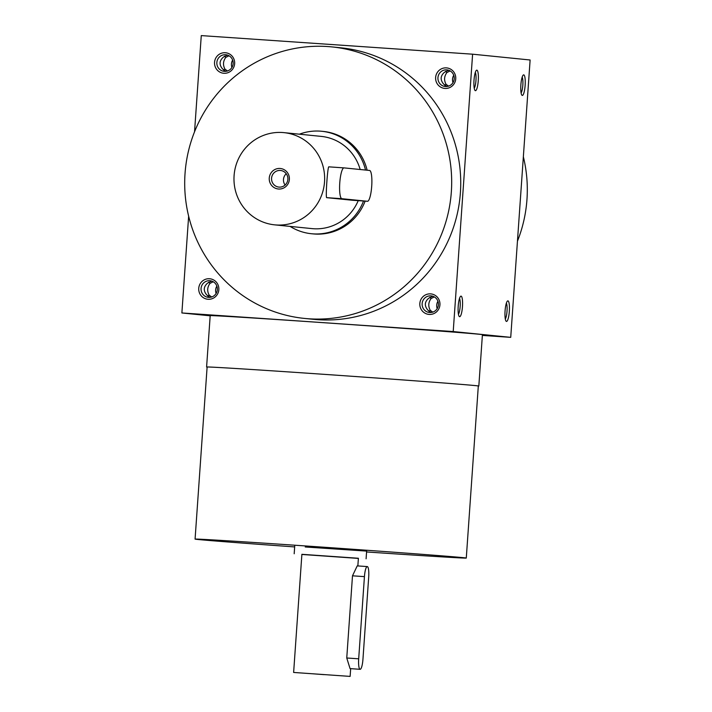 <?xml version="1.0" encoding="UTF-8"?>
<svg xmlns="http://www.w3.org/2000/svg" width="712" height="712" viewBox="0 0 712 712"><rect width="100%" height="100%" fill="white"/><g stroke="black" fill="none" stroke-linecap="round" stroke-linejoin="round"><path stroke-width="1.07" d="M216.857 286.108A8.348 8.161 -84.2 0 0 216.119 293.442M213.226 281.765L209.995 283.376L208.669 282.139M211.669 296.984L209.168 295.151C206.97 291.083 207.245 287.159 209.995 283.376M209.168 295.151L207.797 296.112M211.633 281.062L207.557 283.136C203.472 286.776 203.196 290.701 206.729 294.91L209.995 297.34M229.033 55.767L225.802 57.378L224.476 56.141M225.802 71.342L222.536 68.913C219.002 64.703 219.269 60.778 223.354 57.138L227.431 55.064M224.422 71.369A8.348 8.161 -84.2 0 0 233.136 63.733A8.348 8.161 -84.2 0 0 225.838 54.744A8.348 8.161 -84.2 0 0 216.884 62.229A8.348 8.161 -84.2 0 0 224.422 71.369M223.88 73.274A10.297 10.075 -84.2 0 0 233.661 58.464A10.297 10.075 -84.2 0 0 216.252 57.271A10.297 10.075 -84.2 0 0 223.88 73.274M232.664 60.111A8.348 8.161 -84.2 0 0 231.925 67.444M227.475 70.986L224.974 69.153C222.776 65.086 223.043 61.161 225.802 57.378M429.167 314.428A10.297 10.075 -84.2 0 0 438.948 299.61A10.297 10.075 -84.2 0 0 421.54 298.417A10.297 10.075 -84.2 0 0 429.167 314.428M429.71 312.515A8.348 8.161 -84.2 0 0 438.423 304.878A8.348 8.161 -84.2 0 0 431.125 295.889A8.348 8.161 -84.2 0 0 422.163 303.374A8.348 8.161 -84.2 0 0 429.71 312.515M432.762 312.132L430.262 310.307C428.054 306.231 428.33 302.306 431.08 298.533L429.763 297.296M434.32 296.913L431.08 298.533M437.942 301.256A8.348 8.161 -84.2 0 0 437.204 308.59M444.973 88.43A10.297 10.075 -84.2 0 0 454.754 73.612A10.297 10.075 -84.2 0 0 437.346 72.419A10.297 10.075 -84.2 0 0 444.973 88.43M445.507 86.526A8.348 8.161 -84.2 0 0 454.229 78.881A8.348 8.161 -84.2 0 0 446.931 69.892A8.348 8.161 -84.2 0 0 437.969 77.377A8.348 8.161 -84.2 0 0 445.507 86.526M448.569 86.134L446.059 84.31C443.861 80.234 444.137 76.309 446.887 72.535L445.561 71.298M450.118 70.915L446.887 72.535M453.749 75.267A8.348 8.161 -84.2 0 0 453.01 82.601M446.896 86.499L443.62 84.061C440.087 79.851 440.363 75.926 444.448 72.286L448.524 70.221M431.089 312.497L427.814 310.058C424.281 305.849 424.557 301.924 428.642 298.284L432.718 296.219M482.362 335.414L510.727 337.355L530.12 59.995L472.608 54.192L201.274 35.6L194.545 131.791M510.727 337.355L453.215 331.552L181.88 312.96L210.174 315.817M181.88 312.96L188.644 216.19M208.082 299.271A10.297 10.075 -84.2 0 0 217.854 284.462A10.297 10.075 -84.2 0 0 200.455 283.269A10.297 10.075 -84.2 0 0 208.082 299.271M331.881 46.903L340.941 47.82A136.446 133.464 95.8 0 1 460.032 196.975A136.446 133.464 95.8 0 1 313.547 319.332L304.496 318.424A136.446 133.464 95.8 0 1 185.2 171.405A136.446 133.464 95.8 0 1 327.707 46.556A136.446 133.464 95.8 0 1 331.881 46.903A136.446 133.464 95.8 0 1 450.981 196.058A136.446 133.464 95.8 0 1 304.496 318.424M453.215 331.552L472.608 54.192M475.42 90.691A10.297 2.136 93.9 0 0 478.331 79.495A10.297 2.136 93.9 0 0 476.373 70.346A10.297 2.136 93.9 0 0 474.005 80.269A10.297 2.136 93.9 0 0 474.993 90.424A10.297 2.136 93.9 0 0 475.42 90.691M523.721 74.867A10.297 2.136 -86.1 0 1 525.047 86.419A10.297 2.136 -86.1 0 1 521.86 95.15A10.297 2.136 -86.1 0 1 520.864 84.995A10.297 2.136 -86.1 0 1 523.24 75.072A10.297 2.136 -86.1 0 1 523.721 74.867M459.614 316.68A10.297 2.136 93.9 0 0 462.533 305.493A10.297 2.136 93.9 0 0 460.566 296.343A10.297 2.136 93.9 0 0 458.199 306.267A10.297 2.136 93.9 0 0 459.196 316.422A10.297 2.136 93.9 0 0 459.614 316.68M507.914 300.865A10.297 2.136 -86.1 0 1 509.24 312.417A10.297 2.136 -86.1 0 1 506.054 321.148A10.297 2.136 -86.1 0 1 505.066 310.993A10.297 2.136 -86.1 0 1 507.433 301.069A10.297 2.136 -86.1 0 1 507.914 300.865M210.191 315.007L222.598 315.932L210.191 315.007M431.285 330.154L443.683 331.089L431.285 330.154M482.371 335.308L490.55 335.815L482.38 335.183M478.829 386.038L482.416 334.676A136.446 0.89 -176 0 0 318.077 322.313A136.446 0.89 -176 0 0 210.191 315.638L206.596 367A136.446 0.89 4 0 1 314.482 373.675A136.446 0.89 4 0 1 478.829 386.038A136.446 0.89 4 0 1 478.304 386.082M365.523 170.052A51.486 50.365 -84.2 0 0 321.762 131.275L323.355 131.435A51.486 50.365 95.8 0 1 367.125 170.213M365.131 201.122A51.486 50.365 95.8 0 1 313.022 233.892L311.42 233.732A51.486 50.365 -84.2 0 0 312.995 233.865A51.486 50.365 -84.2 0 0 363.52 201.015M523.356 156.765A136.446 133.464 95.8 0 1 517.455 241.172M294.661 546.923A135.93 0.89 4 0 1 195.079 539.1A135.93 0.89 4 0 1 302.555 545.748A135.93 0.89 4 0 1 466.28 558.066A135.93 0.89 4 0 1 366.573 551.951M195.079 539.1L207.112 367.036A135.93 0.89 4 0 1 314.588 373.684A135.93 0.89 4 0 1 478.313 386.002L466.28 558.066M323.221 547.831L366.635 551.097L305.243 546.976L323.221 547.831M207.103 367.116A136.446 0.89 4 0 1 206.596 367M506.374 303.134A8.348 1.736 -86.1 0 1 507.024 311.126A8.348 1.736 -86.1 0 1 505.298 318.949M458.43 314.223A8.348 1.736 93.9 0 0 460.157 306.4A8.348 1.736 93.9 0 0 459.516 298.408M522.181 77.136A8.348 1.736 -86.1 0 1 522.831 85.129A8.348 1.736 -86.1 0 1 521.095 92.961M474.237 88.226A8.348 1.736 93.9 0 0 475.963 80.403A8.348 1.736 93.9 0 0 475.313 72.41M428.882 311.26L430.262 310.307M224.974 69.153L223.604 70.114M444.688 85.262L446.059 84.31M208.616 297.367A8.348 8.161 -84.2 0 0 217.338 289.731A8.348 8.161 -84.2 0 0 210.04 280.733A8.348 8.161 -84.2 0 0 201.078 288.218A8.348 8.161 -84.2 0 0 208.616 297.367M362.951 659.241L368.7 577.067A10.297 2.136 93.9 0 0 367.276 566.574A10.297 2.136 93.9 0 0 364.437 576.631L358.688 658.814A10.297 2.136 93.9 0 0 360.121 669.307A10.297 2.136 93.9 0 0 362.951 659.241M358.376 558.413L301.879 554.461M360.121 669.307L350.073 668.612L346.753 657.995L358.688 658.814M367.276 566.574L357.219 565.889L352.493 575.812L346.753 657.995M357.851 565.933L358.394 558.261L301.888 554.319L293.629 672.448L350.126 676.4L293.629 672.448M324.013 674.638L311.607 673.703L324.013 674.638M286.242 173.737A8.348 8.161 -84.2 0 0 285.103 185.031M279.131 187.105A8.348 8.161 -84.2 0 0 287.853 179.469A8.348 8.161 -84.2 0 0 280.555 170.48A8.348 8.161 -84.2 0 0 271.592 177.964A8.348 8.161 -84.2 0 0 279.131 187.105M341.876 198.701L367.437 201.282A15.45 3.213 93.9 0 0 367.463 201.282A15.45 3.213 93.9 0 0 371.717 186.144A15.45 3.213 93.9 0 0 369.59 170.462L344.03 167.881A15.45 3.213 93.9 0 0 344.012 167.881A15.45 3.213 93.9 0 0 339.757 183.02A15.45 3.213 93.9 0 0 341.876 198.701L326.728 197.66L352.289 200.241L367.463 201.282M276.078 224.965A46.342 45.328 -84.2 0 0 324.476 182.566A46.342 45.328 -84.2 0 0 283.963 132.637A46.342 45.328 -84.2 0 0 234.212 174.191A46.342 45.328 -84.2 0 0 274.663 224.85A46.342 45.328 -84.2 0 0 276.078 224.965M274.663 224.85L311.936 228.605A46.342 45.328 -84.2 0 0 313.36 228.73A46.342 45.328 -84.2 0 0 358.225 200.65M360.165 169.509A46.342 45.328 -84.2 0 0 321.245 136.393L283.963 132.637M343.985 167.881L328.882 166.848L344.012 167.881M328.882 166.848C327.654 165.656 325.366 198.39 326.728 197.66M278.597 189.018A10.297 10.075 -84.2 0 0 288.378 174.2A10.297 10.075 -84.2 0 0 270.969 173.007A10.297 10.075 -84.2 0 0 278.597 189.018M321.762 131.275A51.486 50.365 -84.2 0 0 299.396 134.194M290.096 226.407A51.486 50.365 -84.2 0 0 311.42 233.732M352.493 575.812L364.437 576.631M367.437 201.282L352.289 200.241M366.093 558.804L366.635 551.097M294.19 553.776L294.724 546.068M350.126 676.4L350.669 668.657"/></g></svg>
